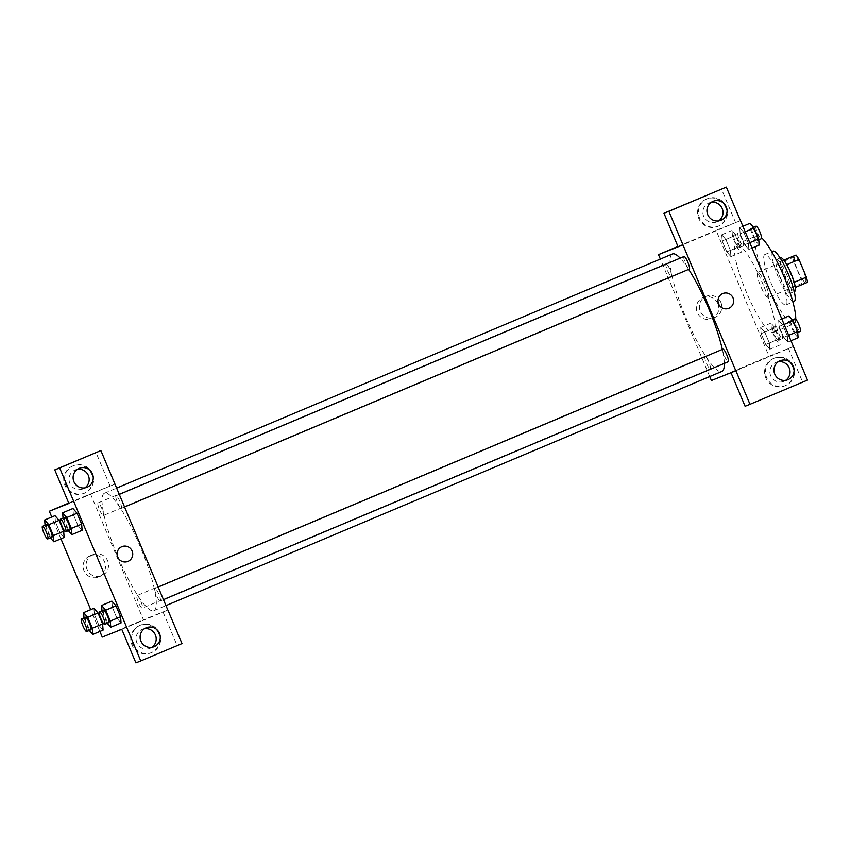 <?xml version="1.0" encoding="UTF-8"?>
<svg xmlns="http://www.w3.org/2000/svg" width="850" height="850" viewBox="0 0 850 850"><rect width="100%" height="100%" fill="white"/><g stroke="black" fill="none" stroke-linecap="round" stroke-linejoin="round"><path stroke-width="0.64" stroke-dasharray="4.25 3.19" d="M768.304 297.574A13.653 2.624 -112.8 0 0 768.315 297.564A13.653 2.624 -112.8 0 0 765.436 283.964A13.653 2.624 -112.8 0 0 757.711 272.404A13.653 2.624 -112.8 0 0 760.58 285.983A13.653 2.624 -112.8 0 0 768.304 297.574L805.354 281.966A13.653 2.624 -112.8 0 0 802.474 268.356A13.653 2.624 -112.8 0 0 794.75 256.796A13.653 2.624 -112.8 0 0 797.619 270.374A13.653 2.624 -112.8 0 0 805.343 281.966A13.653 2.624 -112.8 0 0 805.354 281.966M786.76 264.648L786.643 264.701A17.627 3.389 -112.8 0 0 783.689 260.259L780.258 261.63A17.627 3.389 -112.8 0 0 781.352 266.804L788.779 284.463L801.125 279.267L793.698 261.609A17.627 3.389 -112.8 0 1 792.614 256.424M807.5 282.338L804.079 283.698A17.627 3.389 -112.8 0 1 801.125 279.267M786.643 264.701L794.187 282.306M795.334 287.459L804.079 283.698M795.154 287.534A17.627 3.389 -112.8 0 0 794.07 282.359M788.779 284.463A17.627 3.389 -112.8 0 0 791.722 288.904M794.771 291.359A18.201 3.506 67.2 0 1 784.476 275.942A18.201 3.506 67.2 0 1 780.64 257.805M786.845 275.017A18.201 3.506 -112.8 0 0 776.528 259.537A18.201 3.506 -112.8 0 0 780.353 277.642A18.201 3.506 -112.8 0 0 790.649 293.101A18.201 3.506 -112.8 0 0 790.659 293.091A18.201 3.506 -112.8 0 0 786.845 275.017M781.352 266.804L793.698 261.609M780.258 261.63L783.827 260.132M794.187 301.484A27.306 5.259 67.2 0 1 778.749 278.354A27.306 5.259 67.2 0 1 772.99 251.154M780.247 277.833A27.306 5.259 67.2 0 1 785.963 304.948A27.306 5.259 67.2 0 1 770.514 281.828A27.306 5.259 67.2 0 1 764.756 254.617A27.306 5.259 67.2 0 1 780.247 277.833M795.738 319.186A47.791 9.201 67.2 0 1 793.911 323.818A47.791 9.201 67.2 0 1 766.881 283.358A47.791 9.201 67.2 0 1 756.808 235.748A47.791 9.201 67.2 0 1 761.611 237.862M763.332 285.047A47.791 9.201 -112.8 0 0 736.227 244.407A47.791 9.201 -112.8 0 0 746.268 291.943A47.791 9.201 -112.8 0 0 773.298 332.509A47.791 9.201 -112.8 0 0 773.33 332.488A47.791 9.201 -112.8 0 0 763.332 285.047M793.443 346.524L769.027 356.246L716.114 230.382L740.467 220.681L735.59 222.626L721.48 189.061M778.653 320.291L782.776 325.008L787.355 335.909L787.822 342.093L783.7 337.365L779.11 326.474L778.653 320.291L782.776 325.008L787.355 335.909L787.822 342.093L783.7 337.365L779.11 326.474L778.653 320.291L781.851 318.941M748.882 249.454L744.759 244.736L740.169 233.835L739.713 227.651L743.835 232.369L748.414 243.27L748.882 249.454L744.759 244.736L740.169 233.835L739.713 227.651L743.835 232.369L748.414 243.27L748.882 249.454L752.08 248.104M730.904 256.615L726.782 251.887L722.202 240.996L721.746 234.812L725.868 239.53L730.447 250.431L730.904 256.615L726.782 251.887L722.202 240.996L721.746 234.812L725.868 239.53L730.447 250.431L730.904 256.615L741.2 252.28L737.077 247.562L732.487 236.661L732.031 230.477L736.153 235.195L740.732 246.096L741.2 252.28M769.845 349.254L765.722 344.526L761.143 333.625L760.686 327.452L764.809 332.169L769.388 343.071L769.845 349.254L765.722 344.526L761.143 333.625L760.686 327.452L764.809 332.169L769.388 343.071L769.845 349.254L780.141 344.919L776.018 340.191L771.428 329.29L770.971 323.117L775.094 327.834L779.673 338.736L780.141 344.919M685.748 243.419L694.514 239.764L685.748 243.429M678.098 246.84L735.59 222.626M677.939 246.468L716.114 230.382M725.507 207.113A14.79 14.514 68.3 0 0 706.658 199.006A14.79 14.514 68.3 0 0 698.647 218.121A14.79 14.514 68.3 0 0 717.612 226.493A14.79 14.514 68.3 0 0 725.507 207.113M726.325 206.794A14.79 14.514 -111.7 0 1 718.42 226.164A14.79 14.514 -111.7 0 1 699.465 217.802A14.79 14.514 -111.7 0 1 707.476 198.688A14.79 14.514 -111.7 0 1 726.325 206.794M711.28 202.332A10.242 10.051 68.3 0 0 703.651 216.24A10.242 10.051 68.3 0 0 718.686 220.904M717.91 303.705A11.411 11.199 68.3 0 0 703.364 297.447A11.411 11.199 68.3 0 0 697.181 312.194A11.411 11.199 68.3 0 0 711.811 318.654A11.411 11.199 68.3 0 0 717.91 303.705M711.407 380.524L769.027 356.246M709.739 376.561L660.354 259.091M720.938 302.494A11.411 11.199 -111.7 0 1 714.839 317.454A11.411 11.199 -111.7 0 1 700.209 310.994A11.411 11.199 -111.7 0 1 706.393 296.236A11.411 11.199 -111.7 0 1 720.938 302.494M741.497 368.156L732.732 371.811L741.497 368.146M735.888 370.759L793.379 346.545M792.529 366.552A14.79 14.514 68.3 0 0 773.681 358.445A14.79 14.514 68.3 0 0 765.669 377.559A14.79 14.514 68.3 0 0 784.624 385.921A14.79 14.514 68.3 0 0 792.529 366.552M788.492 348.489L802.602 382.054L745.11 406.279M793.347 366.223A14.79 14.514 -111.7 0 1 785.442 385.603A14.79 14.514 -111.7 0 1 766.477 377.23A14.79 14.514 -111.7 0 1 774.488 358.116A14.79 14.514 -111.7 0 1 793.347 366.223M778.303 361.76A10.242 10.051 68.3 0 0 770.663 375.668A10.242 10.051 68.3 0 0 785.697 380.332M802.602 382.054L807.489 380.109M722.883 293.526L722.883 293.526A7.969 7.82 68.3 0 0 718.633 303.96A7.969 7.82 68.3 0 0 728.779 308.327L728.779 308.327M705.001 356.331A6.832 1.317 -112.8 0 0 704.99 356.331A6.832 1.317 -112.8 0 0 706.435 363.131A6.832 1.317 -112.8 0 0 710.292 368.911A6.832 1.317 -112.8 0 0 708.857 362.121A6.832 1.317 -112.8 0 0 705.001 356.331M684.027 256.53A6.832 1.317 -112.8 0 0 685.461 263.319A6.832 1.317 -112.8 0 0 689.318 269.121M722.968 349.169A6.832 1.317 -112.8 0 0 724.402 355.959A6.832 1.317 -112.8 0 0 728.259 361.749M666.06 263.691A6.832 1.317 -112.8 0 0 666.049 263.691A6.832 1.317 -112.8 0 0 667.484 270.481A6.832 1.317 -112.8 0 0 671.351 276.282A6.832 1.317 -112.8 0 0 671.351 276.271A6.832 1.317 -112.8 0 0 669.917 269.482A6.832 1.317 -112.8 0 0 666.06 263.691M672.424 254.001A63.718 12.261 -112.8 0 0 685.812 317.369A63.718 12.261 -112.8 0 0 721.852 371.461M724.349 363.407A63.718 12.261 -112.8 0 0 722.33 349.435M688.681 269.386A63.718 12.261 -112.8 0 0 680.17 258.156M153.861 610.704A63.718 12.261 -112.8 0 0 153.903 610.683A63.718 12.261 -112.8 0 0 140.473 547.209A63.718 12.261 -112.8 0 0 104.433 493.244A63.718 12.261 -112.8 0 0 117.821 556.622A63.718 12.261 -112.8 0 0 153.861 610.704M137.009 595.574A6.832 1.317 67.2 0 1 140.866 601.364A6.832 1.317 67.2 0 1 142.301 608.154A6.832 1.317 67.2 0 1 138.444 602.374A6.832 1.317 67.2 0 1 137.009 595.574L704.99 356.331M121.338 508.364L121.338 508.364A6.832 1.317 -112.8 0 0 119.903 501.553A6.832 1.317 -112.8 0 0 116.036 495.773A6.832 1.317 -112.8 0 0 117.47 502.562A6.832 1.317 -112.8 0 0 121.338 508.364L124.525 507.014M160.278 601.003A6.832 1.317 -112.8 0 0 160.278 600.992A6.832 1.317 -112.8 0 0 158.844 594.192A6.832 1.317 -112.8 0 0 154.976 588.412A6.832 1.317 -112.8 0 0 156.411 595.202A6.832 1.317 -112.8 0 0 160.278 601.003L163.466 599.654M103.36 515.525A6.832 1.317 -112.8 0 0 103.36 515.514A6.832 1.317 -112.8 0 0 101.926 508.714A6.832 1.317 -112.8 0 0 98.069 502.934A6.832 1.317 -112.8 0 0 99.503 509.724A6.832 1.317 -112.8 0 0 103.36 515.525L671.351 276.271M121.794 629.319L167.833 610.034L143.416 619.767L90.504 493.903L114.931 484.171M121.975 546.635L121.964 546.635A7.969 7.82 68.3 0 0 117.661 556.931A7.969 7.82 68.3 0 0 127.861 561.436L127.861 561.436M77.446 469.317A10.242 10.051 68.3 0 0 69.806 483.225A10.242 10.051 68.3 0 0 84.841 487.889M92.48 473.779A14.79 14.514 -111.7 0 1 84.586 493.149A14.79 14.514 -111.7 0 1 65.62 484.787A14.79 14.514 -111.7 0 1 73.631 465.672A14.79 14.514 -111.7 0 1 92.48 473.779M91.672 474.098A14.79 14.514 68.3 0 0 72.824 465.991A14.79 14.514 68.3 0 0 64.812 485.106A14.79 14.514 68.3 0 0 83.767 493.478A14.79 14.514 68.3 0 0 91.672 474.098M144.458 628.745A10.242 10.051 68.3 0 0 136.786 642.558A10.242 10.051 68.3 0 0 151.863 647.317M159.502 633.207A14.79 14.514 -111.7 0 1 151.597 652.588A14.79 14.514 -111.7 0 1 132.643 644.215A14.79 14.514 -111.7 0 1 140.654 625.101A14.79 14.514 -111.7 0 1 159.502 633.207M158.684 633.526A14.79 14.514 68.3 0 0 139.836 625.419A14.79 14.514 68.3 0 0 131.824 644.534A14.79 14.514 68.3 0 0 150.79 652.906A14.79 14.514 68.3 0 0 158.684 633.526M163.019 611.957L177.129 645.522L135.904 662.883M177.129 645.522L182.006 643.577M68.882 503.455L110.107 486.083L95.997 452.519M110.107 486.083L114.994 484.139M68.361 530.676L67.703 529.922L77.988 525.587L82.11 530.304L77.988 525.576L73.408 514.686L72.941 508.502L77.074 513.241M50.384 537.837L49.725 537.083L60.01 532.748L64.132 537.466L60.01 532.727L55.431 521.847L54.963 515.663L59.096 520.402M89.324 630.477L88.666 629.712L98.961 625.377L103.084 630.105L98.951 625.366L94.371 614.486L93.914 608.303L98.037 613.031M107.302 623.316L106.643 622.561L116.928 618.226L121.051 622.944L116.928 618.205L112.349 607.325L111.881 601.141L116.014 605.88M99.886 631.454L90.716 609.652M60.945 538.815L51.776 517.013M89.898 555.847A11.411 11.199 68.3 0 0 83.959 570.616A11.411 11.199 68.3 0 0 98.547 576.969A11.411 11.199 68.3 0 0 104.731 562.222A11.411 11.199 68.3 0 0 89.898 555.847M68.723 503.072L90.504 493.903M102.255 637.096L143.416 619.767M92.926 554.636A11.411 11.199 -111.7 0 1 107.759 561.011A11.411 11.199 -111.7 0 1 101.575 575.769A11.411 11.199 -111.7 0 1 86.987 569.404A11.411 11.199 -111.7 0 1 92.926 554.636M140.59 621.265L131.814 624.92L140.59 621.265M84.83 496.538L93.596 492.883L84.83 496.538M88.666 629.712L84.012 617.897M85.552 617.249A6.832 1.317 -112.8 0 0 86.987 624.038A6.832 1.317 -112.8 0 0 90.854 629.829M98.961 625.377L94.371 614.486L93.914 608.303M84.086 618.811L94.371 614.486M49.725 537.083L45.071 525.258M46.612 524.609A6.832 1.317 -112.8 0 0 48.046 531.399A6.832 1.317 -112.8 0 0 51.914 537.189M60.01 532.748L55.431 521.847L54.974 515.663M45.146 526.182L55.431 521.847M106.643 622.561L101.989 610.736M103.53 610.088A6.832 1.317 -112.8 0 0 104.964 616.877A6.832 1.317 -112.8 0 0 108.821 622.668M116.928 618.226L112.349 607.325L111.892 601.141M102.053 611.66L112.349 607.325M67.703 529.922L63.049 518.096M64.589 517.448A6.832 1.317 -112.8 0 0 66.024 524.237A6.832 1.317 -112.8 0 0 69.881 530.028M77.988 525.587L73.408 514.686L72.951 508.502M63.112 519.021L73.408 514.686M778.196 340.308A6.832 1.317 -112.8 0 0 778.207 340.308A6.832 1.317 -112.8 0 0 776.762 333.508A6.832 1.317 -112.8 0 0 772.905 327.728A6.832 1.317 -112.8 0 0 774.339 334.517A6.832 1.317 -112.8 0 0 778.196 340.308M760.686 327.452L770.971 323.117M764.809 332.169L775.094 327.834M769.388 343.071L779.673 338.736M765.722 344.526L776.018 340.191M761.143 333.625L771.428 329.29M782.319 338.576L782.319 338.576A6.832 1.317 -112.8 0 0 780.884 331.776A6.832 1.317 -112.8 0 0 777.017 325.986A6.832 1.317 -112.8 0 0 778.451 332.775A6.832 1.317 -112.8 0 0 782.319 338.576L778.207 340.308M739.256 247.669A6.832 1.317 -112.8 0 0 739.266 247.669A6.832 1.317 -112.8 0 0 737.821 240.869A6.832 1.317 -112.8 0 0 733.964 235.089A6.832 1.317 -112.8 0 0 735.399 241.878A6.832 1.317 -112.8 0 0 739.256 247.669M721.746 234.812L732.031 230.477M725.868 239.53L736.153 235.195M730.447 250.431L740.732 246.096M726.782 251.887L737.077 247.562M722.202 240.996L732.487 236.661M743.378 245.937L743.378 245.937A6.832 1.317 -112.8 0 0 741.944 239.137A6.832 1.317 -112.8 0 0 738.076 233.357A6.832 1.317 -112.8 0 0 739.511 240.146A6.832 1.317 -112.8 0 0 743.378 245.937L739.266 247.669M798.107 337.758L793.985 333.041L789.406 322.139L788.949 315.956M796.174 333.147L796.174 333.147A6.832 1.317 -112.8 0 0 794.739 326.347A6.832 1.317 -112.8 0 0 790.883 320.567A6.832 1.317 -112.8 0 0 792.306 327.356A6.832 1.317 -112.8 0 0 796.174 333.147L797.714 332.499M782.776 325.008L784.157 324.424M787.355 335.909L788.736 335.325M787.822 342.093L791.021 340.744M783.7 337.365L793.985 333.041M779.11 326.474L789.406 322.139M794.994 318.835A6.832 1.317 -112.8 0 0 796.429 325.624A6.832 1.317 -112.8 0 0 800.286 331.415M759.167 245.119L755.044 240.401L750.465 229.5L750.008 223.316M757.233 240.508L757.233 240.508A6.832 1.317 -112.8 0 0 755.799 233.708A6.832 1.317 -112.8 0 0 751.931 227.928A6.832 1.317 -112.8 0 0 753.366 234.717A6.832 1.317 -112.8 0 0 757.233 240.508L758.774 239.859M739.713 227.651L742.911 226.302M743.835 232.369L745.216 231.795M748.414 243.27L749.796 242.696M744.759 244.736L755.044 240.401M740.169 233.835L750.465 229.5M756.054 226.196A6.832 1.317 -112.8 0 0 757.488 232.985A6.832 1.317 -112.8 0 0 761.345 238.776M794.75 256.796L757.711 272.404M790.659 293.091L794.272 291.571M776.528 259.537L780.13 258.017M785.963 304.948L792.912 302.016M764.756 254.617L771.715 251.685M773.33 332.488L793.911 323.818M736.227 244.407L756.808 235.748M717.612 226.493L718.42 226.164M706.658 199.006L707.476 198.688M713.224 201.291L709.155 202.916M720.811 220.32L716.741 221.946M711.811 318.654L714.839 317.454M703.364 297.447L706.393 296.236M784.624 385.921L785.442 385.603M773.681 358.445L774.488 358.116M780.247 360.719L776.178 362.344M787.822 379.748L783.753 381.374M153.903 610.683L165.973 605.604M104.433 493.244L116.588 488.123M710.292 368.911L142.301 608.154M116.036 495.773L119.234 494.424M154.976 588.412L158.185 587.063M98.069 502.934L666.049 263.691M79.39 468.276L75.321 469.901M86.966 487.305L82.896 488.92M83.767 493.478L84.586 493.149M72.824 465.991L73.631 465.672M146.402 627.704L142.333 629.329M153.988 646.733L149.919 648.359M150.79 652.906L151.597 652.588M139.836 625.419L140.654 625.101M98.547 576.969L101.575 575.769M90.1 555.762L93.128 554.551M772.905 327.728L777.017 325.986M733.964 235.089L738.076 233.357M790.883 320.567L792.412 319.919M751.931 227.928L753.461 227.279"/><path stroke-width="1.27" d="M783.827 260.132L796.036 255.064A17.627 3.389 -112.8 0 1 798.989 259.494L806.416 277.153A17.627 3.389 -112.8 0 1 807.5 282.338L795.334 287.459M794.187 282.306L806.416 277.153M786.76 264.648L798.989 259.494M780.13 258.017L780.64 257.805A18.201 3.506 67.2 0 1 790.968 273.286A18.201 3.506 67.2 0 1 794.771 291.359L794.272 291.571M783.87 260.185L796.036 255.064M771.715 251.685L772.99 251.154A27.306 5.259 67.2 0 1 788.471 274.369A27.306 5.259 67.2 0 1 794.187 301.484L792.912 302.016M761.611 237.862A47.791 9.201 67.2 0 1 783.902 276.377A47.791 9.201 67.2 0 1 795.738 319.186M740.531 220.649L807.489 380.109L749.997 404.324L735.888 370.759L711.407 380.524L709.739 376.561M740.467 220.681L726.357 187.117L663.988 213.276L678.098 246.84L682.975 244.896L735.824 370.791M660.354 259.091L658.495 254.649L677.939 246.468M658.495 254.649L682.911 244.928M718.686 220.904A10.242 10.051 68.3 0 0 711.28 202.332M720.991 220.246A10.242 10.051 68.3 0 0 726.314 206.996A10.242 10.051 68.3 0 0 713.224 201.291A10.242 10.051 68.3 0 0 707.678 214.529A10.242 10.051 68.3 0 0 720.991 220.246M663.988 213.276L668.876 211.331L682.975 244.896M726.357 187.117L668.876 211.331M749.997 404.324L745.11 406.279L731.011 372.714M785.697 380.332A10.242 10.051 68.3 0 0 778.303 361.76M788.003 379.674A10.242 10.051 68.3 0 0 793.337 366.424A10.242 10.051 68.3 0 0 780.247 360.719A10.242 10.051 68.3 0 0 774.701 373.957A10.242 10.051 68.3 0 0 788.003 379.674M718.633 303.96A7.969 7.82 -111.7 0 1 722.883 293.526A7.969 7.82 -111.7 0 1 733.093 298.031A7.969 7.82 -111.7 0 1 728.779 308.327A7.969 7.82 -111.7 0 1 718.633 303.96M728.779 308.327A7.969 7.82 68.3 0 0 733.093 298.031A7.969 7.82 68.3 0 0 722.883 293.526M119.234 494.424L684.027 256.53A6.832 1.317 -112.8 0 1 687.894 262.321A6.832 1.317 -112.8 0 1 689.329 269.11A6.832 1.317 -112.8 0 1 689.318 269.121M158.185 587.063L722.968 349.169A6.832 1.317 -112.8 0 1 726.835 354.96A6.832 1.317 -112.8 0 1 728.269 361.749A6.832 1.317 -112.8 0 1 728.259 361.749M680.17 258.156A63.718 12.261 -112.8 0 0 672.467 253.98A63.718 12.261 -112.8 0 0 672.424 254.001L116.588 488.123M721.852 371.461A63.718 12.261 -112.8 0 0 721.894 371.439A63.718 12.261 -112.8 0 0 724.349 363.407M722.33 349.435A63.718 12.261 -112.8 0 0 688.681 269.386M167.833 610.034L100.884 450.574L59.659 467.946L140.781 660.939L182.006 643.577L167.896 610.013M127.861 561.436A7.969 7.82 68.3 0 0 127.999 561.383A7.969 7.82 -111.7 0 1 117.661 556.931A7.969 7.82 -111.7 0 1 121.975 546.635A7.969 7.82 -111.7 0 1 132.154 551.076A7.969 7.82 -111.7 0 1 127.999 561.383A7.969 7.82 68.3 0 0 132.154 551.076A7.969 7.82 68.3 0 0 121.964 546.635M87.146 487.231A10.242 10.051 -111.7 0 1 73.844 481.504A10.242 10.051 -111.7 0 1 79.39 468.276A10.242 10.051 -111.7 0 1 92.48 473.981A10.242 10.051 -111.7 0 1 87.146 487.231M154.158 646.659A10.242 10.051 -111.7 0 1 140.856 640.942A10.242 10.051 -111.7 0 1 146.402 627.704A10.242 10.051 -111.7 0 1 159.492 633.409A10.242 10.051 -111.7 0 1 154.158 646.659M84.841 487.889A10.242 10.051 68.3 0 0 77.446 469.317M151.863 647.317A10.242 10.051 68.3 0 0 144.458 628.745M140.781 660.939L135.904 662.883L121.794 629.319L102.255 637.096L99.886 631.454M100.884 450.574L54.772 469.891L68.882 503.455L49.353 511.233L68.723 503.072M54.772 469.891L59.659 467.946M63.049 518.096L62.656 512.837L72.941 508.491L77.074 513.23L81.653 524.121L82.121 530.315L81.653 524.121L77.074 513.23L66.778 517.554L71.358 528.456L71.825 534.639L68.361 530.676M45.071 525.258L44.689 519.998L48.811 524.716L59.096 520.381L63.676 531.282L64.143 537.476L63.676 531.282L59.096 520.381L54.963 515.653M87.752 617.355L98.037 613.02L102.616 623.921L103.084 630.116L102.616 623.921L98.037 613.02L93.904 608.292L83.629 612.638L87.752 617.355L92.331 628.256L92.788 634.44L89.324 630.477M101.989 610.736L101.596 605.476L111.881 601.131M101.596 605.476L105.719 610.194L116.014 605.859L120.594 616.76L121.061 622.954L120.594 616.76L116.014 605.859L111.892 601.141M90.716 609.652L60.945 538.815M51.776 517.013L49.353 511.233M84.012 617.897L83.629 612.638M86.743 631.561L90.854 629.829A6.832 1.317 -112.8 0 0 89.42 623.029A6.832 1.317 -112.8 0 0 85.552 617.249L81.441 618.981A6.832 1.317 -112.8 0 0 82.875 625.77A6.832 1.317 -112.8 0 0 86.732 631.561A6.832 1.317 -112.8 0 0 86.743 631.561A6.832 1.317 -112.8 0 0 85.297 624.761A6.832 1.317 -112.8 0 0 81.441 618.981M92.331 628.256L102.616 623.921M92.788 634.44L103.084 630.105M48.811 524.716L53.391 535.617L53.847 541.801L50.384 537.837M47.802 538.921L51.914 537.189A6.832 1.317 -112.8 0 0 50.479 530.389A6.832 1.317 -112.8 0 0 46.612 524.609L42.5 526.341A6.832 1.317 -112.8 0 0 43.934 533.131A6.832 1.317 -112.8 0 0 47.791 538.921A6.832 1.317 -112.8 0 0 47.802 538.921A6.832 1.317 -112.8 0 0 46.357 532.121A6.832 1.317 -112.8 0 0 42.5 526.341M44.689 519.998L54.974 515.663M53.391 535.617L63.676 531.282M53.847 541.801L64.132 537.466M105.719 610.194L110.298 621.095L110.766 627.279L107.302 623.316M108.821 622.668A6.832 1.317 -112.8 0 0 108.832 622.668A6.832 1.317 -112.8 0 0 107.387 615.867A6.832 1.317 -112.8 0 0 103.53 610.088L99.418 611.819A6.832 1.317 -112.8 0 0 100.853 618.609A6.832 1.317 -112.8 0 0 104.709 624.399L104.709 624.399A6.832 1.317 -112.8 0 0 103.275 617.599A6.832 1.317 -112.8 0 0 99.418 611.819M110.298 621.095L120.594 616.76M110.766 627.279L121.051 622.944M62.656 512.837L66.778 517.554M69.881 530.028A6.832 1.317 -112.8 0 0 69.891 530.028A6.832 1.317 -112.8 0 0 68.446 523.228A6.832 1.317 -112.8 0 0 64.589 517.448L60.477 519.18A6.832 1.317 -112.8 0 0 61.912 525.969A6.832 1.317 -112.8 0 0 65.769 531.771A6.832 1.317 -112.8 0 0 65.769 531.76A6.832 1.317 -112.8 0 0 64.334 524.96A6.832 1.317 -112.8 0 0 60.477 519.18M71.358 528.456L81.653 524.121M71.825 534.639L82.11 530.304M781.851 318.941L788.949 315.956L793.071 320.673L797.651 331.574L798.107 337.758L791.021 340.744M784.157 324.424L793.071 320.673M788.736 335.325L797.651 331.574M797.714 332.499L800.296 331.415A6.832 1.317 -112.8 0 0 800.296 331.415A6.832 1.317 -112.8 0 0 798.851 324.615A6.832 1.317 -112.8 0 0 794.994 318.835L792.412 319.919M742.911 226.302L750.008 223.316L754.131 228.034L758.71 238.935L759.167 245.119L752.08 248.104M745.216 231.795L754.131 228.034M749.796 242.696L758.71 238.935M758.774 239.859L761.356 238.776A6.832 1.317 -112.8 0 0 761.356 238.776A6.832 1.317 -112.8 0 0 759.911 231.976A6.832 1.317 -112.8 0 0 756.054 226.196L753.461 227.279M165.973 605.604L721.894 371.439M124.525 507.014L689.329 269.11M163.466 599.654L728.269 361.749M104.709 624.399L108.832 622.668M65.769 531.76L69.891 530.028"/></g></svg>

